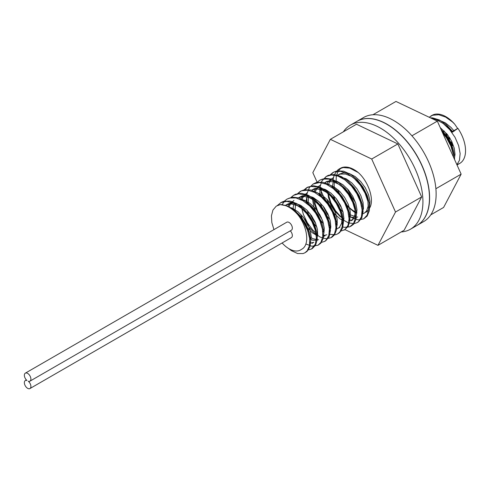<?xml version="1.0" encoding="UTF-8"?>
<svg xmlns="http://www.w3.org/2000/svg" width="490" height="490" viewBox="0 0 490 490"><rect width="100%" height="100%" fill="white"/><g stroke="black" fill="none" stroke-linecap="round" stroke-linejoin="round"><path stroke-width="0.73" d="M442.519 132.68L446.525 137.886L450.88 146.044L453.262 154.258L453.611 157.382M431.696 118.451L436.29 119.585L443.23 123.505L449.704 129.654L455.026 137.322L458.628 145.622L460.147 153.584L459.449 160.291L456.907 164.72M429.148 117.239L432.621 115.242L438.764 114.746L445.624 117.086L452.466 121.967L454.696 124.16A27.728 16.011 -120 0 0 432.07 115.34A27.728 16.011 -120 0 0 431.451 115.732M457.219 164.383A27.728 16.011 -120 0 0 459.798 163.372A27.728 16.011 -120 0 0 457.905 128.331L452.533 131.43L446.353 124.705L439.487 120.007L432.658 117.894L430.379 117.827M454.567 159.513L454.536 156.188L452.84 148.164L449.079 139.883L443.64 132.3L441.202 129.752M442.041 131.62L448.571 139.962L451.731 146.835L453.195 153.829M444.602 124.583L447.388 126.757L452.423 132.184L457.691 128.527L454.696 124.16M454.224 131.142L451.045 127.467L445.404 122.892L439.567 120.332L437.154 119.934M454.297 158.907L455.032 154.515L454.224 148.127L451.621 141.236L447.48 134.652L440.222 127.572M449.201 141.365A4.624 2.671 60 0 1 449.079 142.192M445.637 135.424A4.624 2.671 60 0 1 446.28 135.804M448.405 138.315A4.624 2.671 60 0 1 448.736 139.038M449.698 137.825A2.309 1.335 60 0 1 449.667 137.849L449.012 138.223A2.309 1.335 -120 0 0 449.471 137.463M449.293 137.953A2.309 1.335 60 0 1 447.364 136.52A2.309 1.335 60 0 1 447.07 134.125M446.598 133.549A2.309 1.335 60 0 1 446.653 134.058A2.309 1.335 60 0 1 446.641 134.26M446.237 135.081A2.309 1.335 60 0 1 446.17 135.118L445.52 135.497A2.309 1.335 -120 0 0 445.998 134.438A2.309 1.335 -120 0 0 444.987 132.11A2.309 1.335 -120 0 0 443.205 131.492A2.309 1.335 -120 0 0 442.764 132.962M445.796 135.228A2.309 1.335 60 0 1 443.86 133.782A2.309 1.335 60 0 1 443.585 131.387M443.205 131.492L443.86 131.118A2.309 1.335 60 0 1 444.271 131.008M442.035 131.608A2.309 1.335 60 0 1 442.74 132.343M451.707 142.296A2.309 1.335 60 0 1 449.771 140.851A2.309 1.335 60 0 1 449.495 138.456M450.194 138.633A2.309 1.335 -120 0 0 449.116 138.56L449.771 138.186A2.309 1.335 60 0 1 449.887 138.131M451.308 142.621A2.309 1.335 60 0 1 452.564 145.181A2.309 1.335 60 0 1 452.08 146.24L451.431 146.62A2.309 1.335 -120 0 0 451.909 145.561A2.309 1.335 -120 0 0 450.99 143.331A2.309 1.335 -120 0 0 449.263 142.547M451.707 146.345A2.309 1.335 60 0 1 450.904 146.112M449.257 142.535L449.771 142.235A2.309 1.335 60 0 1 449.894 142.18M430.728 214.883L443.597 207.454L461.139 174.146L437.331 121.134L395.981 101.442L372.921 114.752M461.139 174.146L435.886 188.724M437.331 121.134L411.918 135.81M417.082 225.388A60.08 34.686 -120 0 0 417.149 225.351L423.685 221.572A60.08 34.686 -120 0 0 432.897 173.429A60.08 34.686 -120 0 0 393.648 120.485A60.08 34.686 -120 0 0 363.605 117.508L357.069 121.281A60.08 34.686 -120 0 0 357.002 121.324M417.149 225.351A60.08 34.686 -120 0 0 426.361 177.202A60.08 34.686 -120 0 0 387.106 124.258A60.08 34.686 -120 0 0 357.069 121.281M343.355 131.822A60.08 34.686 60 0 1 350.399 125.134L356.941 121.361A60.08 34.686 60 0 1 386.978 124.338A60.08 34.686 60 0 1 426.227 177.282A60.08 34.686 60 0 1 417.021 225.425L410.485 229.198A60.08 34.686 60 0 1 401.169 231.954M350.399 125.134A60.08 34.686 60 0 1 380.442 128.111A60.08 34.686 60 0 1 419.691 181.055A60.08 34.686 60 0 1 410.485 229.198M362.827 211.637A60.08 34.686 60 0 1 362.135 210.865M355.526 202.517A60.08 34.686 60 0 1 347.294 188.711M342.933 178.55A60.08 34.686 60 0 1 342.455 177.196M317.134 182.249L312.816 172.639L330.358 139.325L356.506 124.233L397.856 143.931L421.663 196.937L404.121 230.251L377.974 245.343L344.942 229.608M336.955 225.804L335.852 223.924M325.936 201.843L319.658 187.866M330.358 139.325L371.708 159.023L395.516 212.029L377.974 245.343M356.806 213.279L354.111 211.937L349.015 207.76L344.764 202.333A23.11 13.34 -120 0 0 356.904 212.513M365.724 212.348A23.11 13.34 -120 0 0 368.841 209.101L369.632 206.952L369.974 201.255L368.468 194.585L365.246 187.719L360.628 181.453L355.103 176.523L349.254 173.503L343.704 172.768L339.686 174.011L337.39 175.886M344.764 202.333L343.398 200.569M341.028 196.919L337.714 189.557M336.122 182.151L336.275 176.363L338.272 170.869L341.316 167.813A27.728 16.011 60 0 1 358.288 172.578C369.074 182.109 375.23 201.745 368.841 209.101M397.856 143.931L371.708 159.023M421.663 196.937L395.516 212.029M29.939 388.558A4.624 2.671 -120 0 0 30.76 385.275A4.624 2.671 -120 0 0 28.279 381.232A4.624 2.671 -120 0 0 29.939 381.165A4.624 2.671 -120 0 0 29.939 375.83A4.624 2.671 -120 0 0 25.321 373.16A4.624 2.671 -120 0 0 24.5 376.443A4.624 2.671 -120 0 0 26.981 380.485A4.624 2.671 -120 0 0 25.321 380.552A4.624 2.671 -120 0 0 25.321 385.893A4.624 2.671 -120 0 0 29.939 388.558L291.379 237.619A4.624 2.671 -120 0 0 290.307 230.839M29.939 381.165L291.379 230.22A4.624 2.671 -120 0 0 291.379 224.886A4.624 2.671 -120 0 0 286.76 222.221L25.321 373.16M273.941 229.62L271.834 222.564L271.442 215.772L272.936 210.057L276.28 206.119L280.305 204.606A27.728 16.011 -120 0 1 297.834 214.724C307.567 226.656 310.054 245.417 301.497 249.343A23.11 13.34 -120 0 1 300.621 249.931L301.497 249.343M282.111 242.973A23.11 13.34 -120 0 0 300.621 249.931M341.316 167.813L339.264 168.921L343.257 167.556L349.744 168.113L358.288 172.578M329.795 175.163L332.728 172.694L334.401 171.91L340.507 171.316L347.349 173.564L354.203 178.372L360.334 185.177L365.075 193.189L367.941 201.476L368.645 209.077L367.145 215.116L363.727 218.834L367.188 216.041L369.362 210.669L369.368 203.479L367.182 195.308L362.992 187.107L357.247 179.818L350.552 174.293L343.619 171.182L337.2 170.851L333.696 172.137L330.389 175.071M327.596 192.123L330.885 202.682L335.515 210.743L341.297 217.278L343.888 219.373M357.192 222.607L358.429 221.884L361.773 217.915L363.096 211.723L362.214 204.03L359.182 195.731L354.301 187.786L348.096 181.116L341.212 176.498L334.401 174.477L328.38 175.304L326.193 176.467L331.387 174.985L338.02 176.1L344.96 179.934L351.465 186.022L356.83 193.654L360.499 201.947L362.092 209.934L361.467 216.696L358.735 221.443L357.192 222.607L354.246 223.618L348.549 222.95L342.308 219.477M350.656 226.38L353.455 224.365L356.028 219.434L356.475 212.538L354.705 204.489L350.883 196.214L345.395 188.675L338.829 182.746L331.883 179.126L325.305 178.238L319.658 180.24L322.432 179.113L328.735 179.083L335.644 181.864L342.412 187.119L348.31 194.224L352.72 202.364L355.183 210.596L355.446 217.952L353.535 223.593L349.695 226.852L344.409 227.336L342.167 226.772M344.121 230.153L348.194 226.435L349.934 220.629L349.486 213.162L346.859 204.906L342.308 196.815L336.312 189.826L329.507 184.755L322.616 182.194L316.393 182.464L313.122 184.013L319.547 182.525L326.303 184.197L333.218 188.515L339.552 194.965L344.629 202.799L347.912 211.11L349.07 218.932L348.016 225.351L344.911 229.632L340.391 231.249M337.586 233.932L339.662 232.597L342.614 228.12L343.49 221.554L342.149 213.658L338.7 205.347L333.5 197.593L327.093 191.29L320.166 187.174L313.459 185.728L307.689 187.149L304.241 190.169M301.454 207.227L303.365 214.4L307.389 222.821L312.804 230.049L317.747 234.471M332.012 237.142L334.541 234.863L336.691 229.467L336.679 222.258L334.462 214.081L330.26 205.886L324.496 198.609L317.796 193.109L310.862 190.028L304.449 189.734L301.013 191.008L297.712 193.942M324.509 241.478L325.795 240.725L329.121 236.725L330.419 230.514L329.513 222.809L326.456 214.51L321.562 206.572L315.34 199.92L308.455 195.326L301.644 193.336L295.642 194.193L293.51 195.332L298.637 193.856L305.264 194.94L312.204 198.744L318.714 204.814L324.098 212.433L327.792 220.721L329.409 228.72L328.808 235.5L326.095 240.272L324.509 241.472L320.785 242.568M282.087 204.728L284.672 200.894L286.981 199.112L289.688 198.003L295.978 197.936L302.887 200.686L309.662 205.916L315.572 213.009L320.001 221.143L322.487 229.375L322.775 236.75L320.889 242.409L317.973 245.251L320.815 243.193L323.363 238.232L323.786 231.317L321.991 223.262L318.145 214.994L312.644 207.466L306.072 201.561L299.127 197.966L292.561 197.109L286.975 199.105M277.414 205.469L280.942 202.609L286.797 201.39L293.547 203.032L300.462 207.319L306.807 213.75L311.897 221.578L315.205 229.884L316.393 237.717L315.364 244.161L311.438 249.024L312.406 248.467L315.548 245.251L317.263 239.42L316.791 231.942L314.139 223.679L309.57 215.594L303.561 208.624L296.744 203.577L289.866 201.053L283.649 201.347L281.407 202.327M297.834 214.724L303.5 222.093L307.579 230.318L309.643 238.459L309.502 245.564L307.206 250.807L304.903 252.797L307.022 251.425L309.956 246.923L310.807 240.333L309.441 232.432L305.974 224.126L300.756 216.384L294.337 210.1L287.41 206.008L280.305 204.606M304.903 252.797L303.065 253.569L297.571 253.526L291.397 250.653L288.604 248.51M311.438 249.024L307.714 250.114M317.973 245.251L311.793 246.213L305.864 243.977M290.588 197.801L293.51 195.332M311.095 239.389L309.631 238.342M293.822 210.694L293.596 208.832M297.118 194.034L300.052 191.559L301.656 190.8L307.751 190.175L314.592 192.392L321.452 197.176L327.59 203.963L332.349 211.968L335.24 220.255L335.969 227.868L334.492 233.926L331.044 237.705L325.985 238.795L319.995 237.007L313.765 232.536L308.039 225.872L303.237 217.095M300.407 207.276L300.131 205.059M303.653 190.261L306.587 187.786L310.507 186.433L316.993 186.96L323.927 190.261L330.585 195.933L336.238 203.313L340.293 211.545L342.339 219.679L342.167 226.766L339.852 231.984L337.579 233.926L335.687 234.716L329.096 234.318M324.172 231.844L322.702 230.796M315.829 223.814L312.577 218.95L309.778 213.328M306.948 203.509L306.924 193.899L309.325 187.646L313.122 184.013M330.707 228.071L329.237 227.023M322.365 220.041L317.342 211.852L314.182 203.179L313.208 197.513M316.724 182.715L319.658 180.24M337.243 224.298L335.773 223.244M328.9 216.262L326.591 212.96L322.849 205.775M320.019 195.957L319.78 187.793L321.759 181.153L326.193 176.467M335.442 212.495L331.246 205.941L329.384 202.009M326.554 192.184L326.279 189.967M363.727 218.834L358.6 219.924L352.604 218.105L348.843 215.698M341.971 208.716L335.92 198.23M333.09 188.411L332.814 186.194M332.832 180.424L334.278 174.752L337.91 169.846L339.264 168.921M295.623 212.366L299.672 216.09L304.364 222.289L307.689 229.142L309.398 236.854M285.198 205.488L286.448 204.802L291.489 203.981L297.21 205.543L303.016 209.279L308.29 214.755L312.467 221.315L315.113 228.205L315.934 233.087M287.808 206.596L290.57 202.603L292.138 201.464M307.328 203.816L311.836 207.595L316.712 213.603L320.301 220.402L322.469 229.289L324.3 230.367M318.512 239.598L317.336 240.131L312.889 240.259L309.717 239.102M293.038 210.039L293.302 206.541L294.251 203.05M329.39 232.18L330.811 227.011L330.26 220.751L327.896 213.885L323.951 207.209L318.825 201.506L313.067 197.439L307.285 195.492L302.091 195.914L298.673 197.691L303.622 196.404L309.276 197.562L315.113 200.949L320.515 206.161L324.913 212.593L327.853 219.483L329.01 225.547M325.048 235.825L322.794 236.627M317.594 235.923L312.228 232.664L307.334 227.525L303.292 220.972L300.738 214.283M299.58 206.627L299.617 204.796M300.689 199.534L303.047 195.645M304.204 194.591L305.209 193.918M320.411 196.282L323.97 199.142L329.023 204.943L332.863 211.662L335.099 218.509L335.54 221.743M324.129 232.15L322.788 231.556M316.932 227.231L312.063 221.174L308.522 214.24L307.279 210.51M306.115 202.854L306.232 200.079L307.322 195.498M342.467 224.628L343.925 218.46L343.049 212.041L340.391 205.151L336.207 198.591L330.934 193.127L325.127 189.397L319.4 187.848L314.372 188.681L311.744 190.145L315.787 188.901L321.342 189.648L327.191 192.674L332.71 197.611L337.322 203.883L340.538 210.749L342.038 217.419L341.683 223.103L339.564 227.146L338.118 228.279L335.864 229.075M330.664 228.377L329.323 227.783M323.467 223.458L321.207 220.984L316.975 214.626L314.017 207.448L312.694 200.232L312.694 197.25M313.759 191.982L316.117 188.099M317.275 187.045L318.286 186.371M333.494 188.742L336.085 190.739L341.297 196.312L345.383 202.921L347.912 209.806L348.617 214.21M337.2 224.604L335.858 224.01M330.003 219.685L325.868 214.73L322.108 207.938L320.35 202.964M319.186 195.308L319.223 193.477M355.538 217.076L356.316 215.331L356.977 209.873L355.783 203.319L352.837 196.429L348.433 190.004L343.024 184.797L337.187 181.416L331.54 180.271L326.616 181.557L324.821 182.599L327.975 181.465L333.414 181.802L339.258 184.454L344.88 189.097L349.688 195.192L353.174 202.009L354.981 208.771L354.95 214.681L353.119 219.042L351.195 220.733L352.99 219.698L349.021 220.58M343.735 220.831L340.146 218.914L335.099 214.393L330.701 208.256L326.885 199.191M325.721 191.535L325.764 189.704M326.836 184.436L328.079 181.968L331.356 178.819M346.553 181.184L353.535 187.707L357.847 194.193L360.671 201.09L361.687 206.676M357.731 216.96L354.521 217.854L348.935 216.464M343.074 212.139L339.705 208.244L335.736 201.623L333.421 195.418M332.257 187.756L333.47 180.406M339.686 174.011L337.892 175.046L340.195 174.103L345.505 174.03L351.324 176.296L357.026 180.632L362.012 186.518L365.754 193.268L367.868 200.098L368.155 206.204L366.624 210.878L364.266 213.187L362.006 213.983M334.817 180.663L334.168 183.977L334.235 189.373M337.273 200.018L341.126 206.694M348.611 214.185L355.685 216.813M362.073 213.315L363.464 208.532L363.035 202.346L360.793 195.492L356.941 188.779L351.887 182.984L346.148 178.789L339.111 176.535M333.157 177.784L330.952 179.548L328.104 185.073M327.522 190.677L328.539 197.629L331.252 204.875L335.301 211.423L340.195 216.556L343.907 219.048M321.746 188.215L321.244 190.439L321.158 196.919M324.202 207.564L328.055 214.24M335.54 221.731L337.371 222.821M349.002 220.855L350.276 217.021L350.172 211.025L348.231 204.238L344.635 197.439L339.748 191.437L334.088 186.923L328.257 184.43L326.046 184.087M320.08 185.33L318.5 186.488L315.597 190.843L315.033 192.619M314.451 198.223L315.168 203.914L317.606 211.202L321.52 218.013M328.998 225.504L330.836 226.601M308.669 195.761L308.088 204.465M311.132 215.11L314.984 221.786M335.932 228.401L337.034 225.474L337.249 219.685L335.619 212.979L332.287 206.125L327.59 199.926L322.022 195.112L316.179 192.245L312.969 191.633M307.01 192.876L302.906 197.501L301.963 200.171M301.381 205.769L301.552 208.238M304.596 218.883L308.449 225.559M315.928 233.05L317.765 234.147M322.879 235.678L326.848 234.79M295.599 203.307L294.986 211.754M309.392 236.823L313.006 238.716L316.473 239.451M322.861 235.947L323.743 233.871L324.276 228.316L322.959 221.713L319.897 214.828L315.407 208.464L309.95 203.362L304.106 200.128L299.892 199.179M293.939 200.428L290.264 204.214L289.014 207.246M309.803 243.224L313.778 242.336L311.977 243.377M316.32 239.726L317.649 235.519L317.416 229.443L315.352 222.625L311.652 215.863L306.697 209.934L301.007 205.549L295.182 203.209L289.847 203.215L287.403 204.201L285.541 205.61M309.784 243.499L310.397 242.219L311.242 236.915L310.243 230.441L307.469 223.55L303.194 217.039L297.865 211.674L292.04 208.085L288.494 206.958M449.116 138.56A2.309 1.335 -120 0 0 449.116 141.23A2.309 1.335 -120 0 0 451.431 142.566A2.309 1.335 -120 0 0 451.89 141.788M444.896 135.589A2.309 1.335 -120 0 0 445.52 135.497M447.064 134.113A2.309 1.335 -120 0 0 446.702 134.223A2.309 1.335 -120 0 0 446.702 136.888A2.309 1.335 -120 0 0 449.012 138.223M448.528 141.163A4.624 2.671 -120 0 0 445.104 135.865M457.023 164.971L459.798 163.372M430.771 116.087L432.07 115.34M331.044 237.705L332.012 237.148M280.439 202.878L281.407 202.321M300.052 191.559L301.013 191.002M306.587 187.786L307.549 187.229M332.728 172.694L333.69 172.137M338.125 228.279L339.919 227.244M285.603 205.237L287.403 204.201M26.387 379.94L25.321 380.552M452.08 142.192L451.431 142.566M447.009 134.046L446.702 134.223"/></g></svg>
